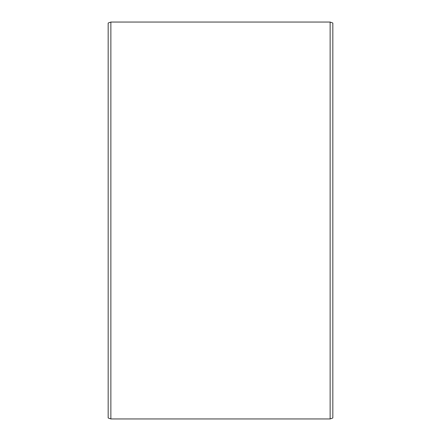<?xml version="1.0" encoding="UTF-8"?>
<svg xmlns="http://www.w3.org/2000/svg" width="441" height="441" viewBox="0 0 441 441"><rect width="100%" height="100%" fill="white"/><g stroke="black" fill="none" stroke-linecap="round" stroke-linejoin="round"><path stroke-width="0.66" d="M332.828 23.031L332.828 417.969L330.133 418.95L330.133 22.05L332.828 23.031M110.867 418.95L108.172 417.969L108.172 23.031L110.867 22.05L110.867 418.95L330.133 418.95M110.867 22.05L330.133 22.05"/></g></svg>
